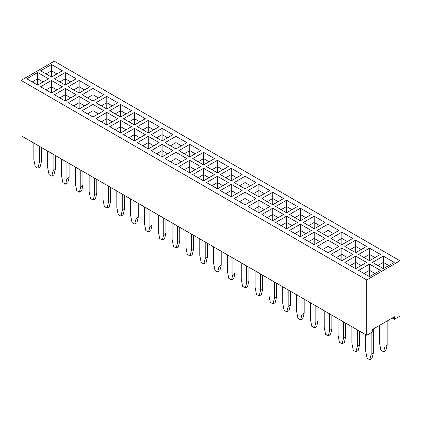 <?xml version="1.0" encoding="UTF-8"?>
<svg xmlns="http://www.w3.org/2000/svg" width="421" height="421" viewBox="0 0 421 421"><rect width="100%" height="100%" fill="white"/><g stroke="black" fill="none" stroke-linecap="round" stroke-linejoin="round"><path stroke-width="0.63" d="M366.744 279.96L366.744 335.279L21.05 135.694L21.05 80.379L366.744 279.96L399.95 260.788L54.256 61.203L21.05 80.379M366.744 335.279L372.275 332.085L372.275 329.569L394.414 316.787L394.414 319.302L399.95 316.108L399.95 260.788M192.697 174.573L203.585 180.862L214.473 174.573L203.585 168.289L192.697 174.573M189.76 172.878L200.649 166.59L189.76 160.306L178.872 166.59L189.76 172.878L189.76 166.59L184.303 169.726M151.213 150.623L162.101 156.912L172.989 150.623L162.101 144.34L151.213 150.623M175.931 164.895L186.819 158.606L175.931 152.323L165.043 158.606L175.931 164.895L175.931 158.606L170.489 161.748L175.931 158.596L175.931 152.334L165.053 158.612M148.276 136.357L137.388 142.64L148.276 148.929L159.164 142.64L148.276 136.357L137.399 142.645M134.446 140.946L145.334 134.657L134.446 128.373L123.558 134.657L134.446 140.946L134.446 134.657L129.005 137.799M51.483 80.474L40.595 86.758L51.483 93.046L62.371 86.758L51.483 80.474L40.605 86.763M79.137 109.013L90.026 102.724L79.137 96.441L68.249 102.724L79.137 109.013L79.137 102.724L73.68 105.86M76.196 94.741L65.308 88.457L54.42 94.741L65.308 101.029L76.196 94.741M109.734 126.674L120.622 132.962L131.51 126.674L120.622 120.39L109.734 126.674M106.792 124.979L117.68 118.69L106.792 112.407L95.904 118.69L106.792 124.979L106.792 118.69L101.35 121.832M103.85 110.707L92.967 104.424L82.079 110.707L92.967 116.996L103.85 110.707M103.84 94.746L92.967 88.468L82.079 94.741L92.967 101.029L103.85 94.741L92.967 88.457L82.09 94.746M117.68 102.724L106.792 96.441L95.904 102.724L106.792 109.013L117.68 102.724L106.792 96.451L95.914 102.729M134.446 124.979L145.334 118.69L134.446 112.407L123.558 118.69L134.446 124.979L134.446 118.69L129.005 121.832M120.622 116.996L131.51 110.707L120.622 104.424L109.734 110.707L120.622 116.996L120.622 110.707L115.165 113.844L120.622 110.707L120.622 104.434L109.744 110.712M178.872 150.623L189.76 156.912L200.649 150.623L189.76 144.34L178.872 150.623M175.931 136.357L165.043 142.64L175.931 148.929L186.819 142.64L175.931 136.357L165.053 142.645M151.213 134.657L162.101 140.946L172.989 134.657L162.101 128.373L151.213 134.657L162.101 128.384L162.101 134.646L156.649 137.793M159.164 126.674L148.276 120.39L137.388 126.674L148.276 132.962L159.164 126.674L148.276 120.401L137.399 126.679M217.415 172.878L228.303 166.59L217.415 160.306L206.527 166.59L217.415 172.878L217.415 166.59L211.958 169.726M203.585 164.895L214.473 158.606L203.585 152.323L192.697 158.606L203.585 164.895L203.585 158.606L198.144 161.748L203.585 158.596L203.585 152.334L192.707 158.612M79.137 93.046L90.026 86.758L79.137 80.474L68.249 86.758L79.137 93.046L79.137 86.758L73.68 89.894M65.308 85.063L76.196 78.774L65.308 72.486L54.42 78.774L65.308 85.063L65.308 78.774L59.866 81.916L65.308 78.764L65.308 72.501L54.43 78.78M269.772 190.55L258.899 184.266L248.011 190.539L258.899 196.828L269.787 190.539L258.899 184.256L248.022 190.55M234.181 198.523L245.069 204.811L255.957 198.523L245.069 192.239L234.181 198.523L245.069 192.25L245.069 198.512L239.612 201.659M228.303 182.556L217.415 176.273L206.527 182.556L217.415 188.845L228.303 182.556M242.117 174.578L231.24 168.3L220.351 174.573L231.24 180.862L242.128 174.573L231.24 168.289L220.362 174.578M242.117 190.55L231.24 184.266L220.351 190.539L231.24 196.828L242.128 190.539L231.24 184.256L220.362 190.55M245.069 188.845L255.957 182.556L245.069 176.273L234.181 182.556L245.069 188.845L245.069 182.556L239.612 185.693M383.347 256.105L372.459 262.394L383.347 268.677L394.235 262.394L383.347 256.105L372.469 262.399M380.405 254.41L369.517 248.122L358.629 254.41L369.517 260.694L380.405 254.41L369.517 248.132L358.639 254.416M344.804 246.422L355.692 252.711L366.58 246.422L355.692 240.138L344.804 246.422M314.208 228.761L325.096 222.472L314.208 216.189L303.32 222.472L314.208 228.761L314.208 222.472L308.751 225.609M317.15 230.455L328.033 236.744L338.921 230.455L328.033 224.172L317.15 230.455M352.74 238.449L341.863 232.166L330.974 238.439L341.863 244.727L352.751 238.439L341.863 232.155L330.985 238.449M300.378 220.778L311.266 214.489L300.378 208.206L289.49 214.489L300.378 220.778L300.378 214.489L294.937 217.636L300.378 214.478L300.378 208.216L289.501 214.5M286.554 228.761L297.442 222.472L286.554 216.189L275.666 222.472L286.554 228.761L286.554 222.472L281.096 225.609M325.086 238.449L314.208 232.166L303.32 238.439L314.208 244.727L325.096 238.439L314.208 232.155L303.33 238.449M311.256 230.466L300.378 224.183L289.49 230.455L300.378 236.744L311.266 230.455L300.378 224.172L289.501 230.466M328.033 240.138L317.15 246.422L328.033 252.711L338.921 246.422L328.033 240.138L317.16 246.432M380.395 270.382L369.517 264.099L358.629 270.377L369.517 276.66L380.405 270.377L369.517 264.088L358.639 270.382M344.804 262.394L355.692 268.677L366.58 262.394L355.692 256.105L344.804 262.394M330.974 254.41L341.863 260.694L352.751 254.41L341.863 248.122L330.974 254.41L341.863 248.132L341.863 254.395L336.411 257.547M269.787 206.506L258.899 200.222L248.011 206.506L258.899 212.794L269.787 206.506M283.612 214.489L272.724 208.206L261.836 214.489L272.724 220.778L283.612 214.489M283.612 198.523L272.724 192.239L261.836 198.523L272.724 204.811L283.612 198.523M286.554 212.794L297.442 206.506L286.554 200.222L275.666 206.506L286.554 212.794L286.554 206.506L281.096 209.642M26.765 78.774L37.653 85.063L48.541 78.774L37.653 72.486L26.765 78.774M40.595 70.791L51.483 77.075L62.371 70.791L51.483 64.502L40.595 70.791M394.414 319.302L392.235 318.044M214.463 174.578L203.585 168.3L192.707 174.578M189.76 160.306L178.883 166.595M200.638 166.595L189.76 160.317L189.76 166.579L184.314 169.737M172.978 150.629L162.101 144.35L151.228 150.629M186.808 158.612L175.931 152.334M159.154 142.645L148.276 136.367L148.276 142.63L142.819 145.777L148.276 142.64L148.276 148.929M145.324 134.662L134.446 128.384L123.569 134.662M62.361 86.763L51.483 80.485L51.483 86.747L46.026 89.894M79.137 96.441L68.26 102.729M90.015 102.729L79.137 96.451L79.137 102.713L73.691 105.866M76.185 94.746L65.308 88.468L54.43 94.746M120.622 120.39L109.744 126.679M131.499 126.679L120.622 120.401L120.622 126.663L115.165 129.81M117.669 118.696L106.792 112.418L95.914 118.696M103.84 110.712L92.967 104.434L82.09 110.712M106.792 96.441L106.792 102.713L101.34 105.86M145.324 118.696L134.446 112.418L123.569 118.696M131.499 110.712L120.622 104.434M200.638 150.629L189.76 144.35L178.883 150.629M186.808 142.645L175.931 136.367L175.931 142.63L170.473 145.777L175.931 142.64L175.931 148.929M172.978 134.662L162.101 128.384M148.276 120.39L148.276 126.663L142.819 129.81M217.415 160.306L206.537 166.595M228.293 166.595L217.415 160.317L217.415 166.579L211.968 169.737M214.463 158.612L203.585 152.334M79.137 80.474L68.26 86.763M90.015 86.763L79.137 80.485L79.137 86.747L73.691 89.899M76.185 78.78L65.308 72.501M255.947 198.533L245.069 192.25M228.293 182.561L217.415 176.283L206.537 182.561M217.415 176.273L217.415 182.546L211.958 185.693M245.069 176.273L234.192 182.561M255.947 182.561L245.069 176.283L245.069 182.546L239.623 185.703M394.224 262.399L383.347 256.115L383.347 262.378L377.89 265.53M355.692 240.138L344.815 246.432M366.57 246.432L355.692 240.149L355.692 246.411L350.235 249.564L355.692 246.422L355.692 252.711M314.208 216.189L303.33 222.483M325.086 222.483L314.208 216.199L314.208 222.462L308.761 225.619M338.91 230.466L328.033 224.183L317.16 230.466M311.256 214.5L300.378 208.216M286.554 216.189L275.676 222.483M297.431 222.483L286.554 216.199L286.554 222.462L281.107 225.619M338.91 246.432L328.033 240.149L328.033 246.411L322.581 249.564L328.033 246.422L328.033 252.711M355.692 256.105L344.815 262.399M366.57 262.399L355.692 256.115L355.692 262.378L350.235 265.53M352.74 254.416L341.863 248.132M269.772 206.516L258.899 200.233L248.022 206.516M258.899 200.222L258.899 206.495L253.442 209.642M283.601 214.5L272.724 208.216L261.846 214.5M283.601 198.533L272.724 192.25L261.846 198.533M286.554 200.222L275.676 206.516M297.431 206.516L286.554 200.233L286.554 206.495L281.107 209.653M48.531 78.78L37.653 72.501L26.776 78.78M51.483 64.502L40.605 70.796M62.361 70.796L51.483 64.518L51.483 70.781L46.026 73.928M47.673 151.065L47.673 167.537L49.031 174.604L51.751 176.178L53.114 170.679L53.114 154.207M51.751 176.178L53.93 174.92L55.293 169.421L55.293 155.465M75.327 167.032L75.327 183.503L76.685 190.576L79.411 192.144L81.585 190.887L82.948 185.387L82.948 171.431M79.411 192.144L80.769 186.645L80.769 170.173M61.498 159.049L61.498 175.52L62.861 182.593L65.581 184.161L66.944 178.662L66.944 162.19M65.581 184.161L67.76 182.903L69.118 177.404L69.118 163.448M89.152 175.015L89.152 191.487L90.515 198.559L93.236 200.128L94.599 194.628L94.599 178.157M93.236 200.128L95.414 198.87L96.777 193.371L96.777 179.414M130.636 198.965L130.636 215.436L131.999 222.509L134.72 224.077L136.083 218.578L136.083 202.106M134.72 224.077L136.899 222.82L138.256 217.32L138.256 203.364M102.982 182.998L102.982 199.47L104.345 206.543L107.066 208.111L108.423 202.612L108.423 186.14M107.066 208.111L109.244 206.853L110.602 201.354L110.602 187.398M116.812 190.981L116.812 207.453L118.169 214.526L120.89 216.094L122.253 210.595L122.253 194.123M120.89 216.094L123.069 214.836L124.432 209.337L124.432 195.381M158.291 214.931L158.291 231.403L159.654 238.475L162.374 240.044L163.737 234.544L163.737 218.073M162.374 240.044L164.553 238.786L165.916 233.287L165.916 219.33M144.466 206.948L144.466 223.419L145.824 230.492L148.55 232.06L149.908 226.561L149.908 210.09M148.55 232.06L150.723 230.803L152.086 225.303L152.086 211.347M185.945 230.897L185.945 247.369L187.308 254.442L190.029 256.01L192.208 254.752L193.571 249.253L193.571 235.297M190.029 256.01L191.392 250.511L191.392 234.039M172.121 222.914L172.121 239.386L173.484 246.459L176.204 248.027L177.562 242.528L177.562 226.056M176.204 248.027L178.383 246.769L179.741 241.27L179.741 227.314M351.882 326.696L351.882 343.168L353.24 350.24L355.961 351.814L357.324 346.309L357.324 329.843M355.961 351.814L358.139 350.556L359.502 345.057L359.502 331.101M338.052 318.713L338.052 335.184L339.415 342.257L342.136 343.831L343.494 338.326L343.494 321.86M342.136 343.831L344.315 342.573L345.673 337.068L345.673 323.118M324.223 310.73L324.223 327.201L325.586 334.274L328.306 335.847L330.485 334.59L331.848 329.085L331.848 315.134M328.306 335.847L329.669 330.343L329.669 313.877M296.568 294.763L296.568 311.235L297.931 318.308L300.652 319.881L302.831 318.623L304.188 313.119L304.188 299.168M300.652 319.881L302.015 314.376L302.015 297.91M310.398 302.746L310.398 319.218L311.756 326.291L314.482 327.864L316.655 326.607L318.018 321.102L318.018 307.151M314.482 327.864L315.839 322.36L315.839 305.893M241.259 262.83L241.259 279.302L242.617 286.375L245.343 287.943L246.701 282.444L246.701 265.977M245.343 287.943L247.516 286.69L248.879 281.186L248.879 267.23M255.084 270.814L255.084 287.285L256.447 294.358L259.168 295.926L261.346 294.674L262.709 289.169L262.709 275.213M259.168 295.926L260.531 290.427L260.531 273.96M268.914 278.797L268.914 295.268L270.277 302.341L272.997 303.909L275.176 302.657L276.534 297.152L276.534 283.196M272.997 303.909L274.355 298.41L274.355 281.944M282.744 286.78L282.744 303.252L284.101 310.324L286.822 311.898L289.001 310.64L290.364 305.136L290.364 291.185M286.822 311.898L288.185 306.393L288.185 289.927M227.429 254.847L227.429 271.319L228.792 278.392L231.513 279.96L233.692 278.707L235.055 273.203L235.055 259.247M231.513 279.96L232.876 274.46L232.876 257.994M199.775 238.881L199.775 255.352L201.138 262.425L203.859 263.993L206.037 262.736L207.395 257.236L207.395 243.28M203.859 263.993L205.222 258.494L205.222 242.022M213.605 246.864L213.605 263.335L214.963 270.408L217.689 271.977L219.862 270.719L221.225 265.219L221.225 251.263M217.689 271.977L219.046 266.477L219.046 250.011M33.843 143.082L33.843 159.554L35.206 166.621L37.927 168.195L39.29 162.695L39.29 146.224M37.927 168.195L40.106 166.937L41.463 161.438L41.463 147.482M384.978 322.233L384.978 346.309L383.62 351.814L380.894 350.24L379.537 343.168L379.537 325.38M387.157 320.976L387.157 345.057L385.794 350.556L383.62 351.814M365.707 334.684L365.707 351.151L367.07 358.224L369.791 359.797L371.969 358.539L373.327 353.04L373.327 328.959M369.791 359.797L371.154 354.293L371.154 332.732M203.585 168.3L203.585 174.562L198.133 177.709L203.585 174.573L203.585 180.862M209.042 177.709L203.585 174.562M195.212 169.726L189.76 166.579L195.202 169.737M162.101 144.35L162.101 150.613L156.649 153.76M162.101 156.912L162.101 150.623L167.547 153.765L162.101 150.613L156.659 153.765M181.388 161.743L175.931 158.596M153.728 145.777L148.276 142.63L153.718 145.782M134.446 128.384L134.446 134.646L128.994 137.793M134.446 134.657L139.893 137.799L134.446 134.646M56.935 89.894L51.483 86.747L46.036 89.899M84.589 105.86L79.137 102.713L84.579 105.866M65.308 88.468L65.308 94.73L59.856 97.877L65.308 94.741L65.308 101.029M65.308 94.741L70.754 97.882L65.308 94.73M126.074 129.81L120.622 126.663L115.175 129.815M106.792 112.418L106.792 118.68L101.34 121.827M106.792 118.69L112.239 121.832L106.792 118.68M92.967 104.434L92.967 110.697L87.51 113.844L92.967 110.707L92.967 116.996M98.419 113.844L92.967 110.697L98.409 113.849M92.967 88.468L92.967 94.73L87.51 97.877L92.967 94.741L92.967 101.029M92.967 94.741L98.409 97.882L92.967 94.73M106.792 109.013L106.792 102.724L112.239 105.866L106.792 102.713L101.35 105.866M134.446 112.418L134.446 118.68L128.994 121.827M134.446 118.69L139.893 121.832L134.446 118.68M126.074 113.844L120.622 110.697L126.063 113.849M189.76 144.35L189.76 150.613L184.303 153.76M189.76 156.912L189.76 150.623L195.202 153.765L189.76 150.613L184.314 153.765M181.388 145.777L175.931 142.63L181.377 145.782M156.659 137.799L162.101 134.657L167.547 137.799L162.101 134.646M153.728 129.81L148.276 126.663L142.83 129.815M222.867 169.726L217.415 166.579L222.856 169.737M209.042 161.743L203.585 158.596M84.589 89.894L79.137 86.747L84.579 89.899M65.308 78.774L70.754 81.916L65.308 78.764M258.899 184.266L258.899 190.529L253.442 193.676L258.899 190.539L258.899 196.828M264.351 193.676L258.899 190.529L264.341 193.686M239.623 201.67L245.069 198.523L250.511 201.67L245.069 198.512M222.867 185.693L217.415 182.546L211.968 185.703M231.24 168.3L231.24 174.562L225.788 177.709L231.24 174.573L231.24 180.862M236.697 177.709L231.24 174.562M231.24 184.266L231.24 190.529L225.788 193.676L231.24 190.539L231.24 196.828M236.697 193.676L231.24 190.529L236.686 193.686M250.527 185.693L245.069 182.546L250.511 185.703M388.799 265.53L383.347 262.378L377.9 265.535M369.517 248.132L369.517 254.395L364.065 257.547M374.974 257.547L369.517 254.395M361.144 249.564L355.692 246.411L361.134 249.569M319.66 225.609L314.208 222.462L319.65 225.619M328.033 224.183L328.033 230.445L322.581 233.592L328.033 230.455L328.033 236.744M333.49 233.592L328.033 230.445L333.479 233.602M341.863 232.166L341.863 238.428L336.411 241.58M347.32 241.58L341.863 238.428M300.378 214.489L305.825 217.636L300.378 214.478M292.006 225.609L286.554 222.462L291.995 225.619M314.208 232.166L314.208 238.428L308.751 241.58L314.208 238.439L314.208 244.727M319.66 241.58L314.208 238.428M300.378 224.183L300.378 230.445L294.926 233.592L300.378 230.455L300.378 236.744M305.835 233.592L300.378 230.445L305.825 233.602M333.49 249.564L328.033 246.411L333.479 249.569M369.517 264.099L369.517 270.361L364.065 273.513M374.974 273.513L369.517 270.361M361.144 265.53L355.692 262.378L350.246 265.535M347.32 257.547L341.863 254.395M264.351 209.642L258.899 206.495L253.453 209.653M272.724 208.216L272.724 214.478L267.272 217.625L272.724 214.489L272.724 220.778M272.724 214.489L278.17 217.636L272.724 214.478M272.724 192.25L272.724 198.512L267.272 201.659L272.724 198.523L272.724 204.811M272.724 198.523L278.17 201.67L272.724 198.512M292.006 209.642L286.554 206.495L291.995 209.653M37.653 72.501L37.653 78.764L32.201 81.911L37.653 78.774L37.653 85.063M37.653 78.774L43.1 81.916L37.653 78.764M56.935 73.928L51.483 70.781L46.036 73.933M53.114 170.679L55.293 169.421M80.769 186.645L82.948 185.387M66.944 178.662L69.118 177.404M94.599 194.628L96.777 193.371M136.083 218.578L138.256 217.32M108.423 202.612L110.602 201.354M122.253 210.595L124.432 209.337M163.737 234.544L165.916 233.287M149.908 226.561L152.086 225.303M191.392 250.511L193.571 249.253M177.562 242.528L179.741 241.27M357.324 346.309L359.502 345.057M343.494 338.326L345.673 337.068M329.669 330.343L331.848 329.085M302.015 314.376L304.188 313.119M315.839 322.36L318.018 321.102M246.701 282.444L248.879 281.186M260.531 290.427L262.709 289.169M274.355 298.41L276.534 297.152M288.185 306.393L290.364 305.136M232.876 274.46L235.055 273.203M205.222 258.494L207.395 257.236M219.046 266.477L221.225 265.219M39.29 162.695L41.463 161.438M387.157 345.057L384.978 346.309M371.154 354.293L373.327 353.04M209.032 177.72L203.585 174.573M181.377 161.748L175.931 158.606M56.924 89.899L51.483 86.758L51.483 93.046M126.063 129.815L120.622 126.674L120.622 132.962M153.718 129.815L148.276 126.674L148.276 132.962M209.032 161.748L203.585 158.606M222.856 185.703L217.415 182.556L217.415 188.845M236.686 177.72L231.24 174.573M388.788 265.535L383.347 262.394L383.347 268.677M374.964 257.552L369.517 254.41L364.076 257.552M347.309 241.586L341.863 238.439L336.421 241.586M319.65 241.586L314.208 238.439M374.964 273.518L369.517 270.377L364.076 273.518M361.134 265.535L355.692 262.394L355.692 268.677M347.309 257.552L341.863 254.41L336.421 257.552M264.341 209.653L258.899 206.506L258.899 212.794M56.924 73.933L51.483 70.791L51.483 77.075M162.101 134.657L162.101 140.946M245.069 198.523L245.069 204.811M369.517 254.41L369.517 260.694M341.863 238.439L341.863 244.727M369.517 270.377L369.517 276.66M341.863 254.41L341.863 260.694"/></g></svg>
